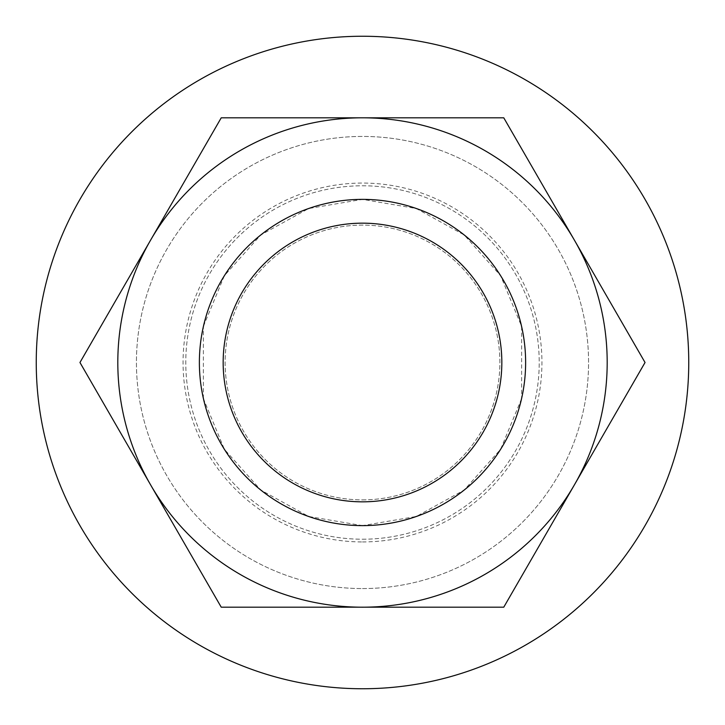 <?xml version="1.0" encoding="UTF-8"?>
<svg xmlns="http://www.w3.org/2000/svg" width="725" height="725" viewBox="0 0 725 725"><rect width="100%" height="100%" fill="white"/><g stroke="black" fill="none" stroke-linecap="round" stroke-linejoin="round"><path stroke-width="0.54" stroke-dasharray="3.62 2.72" d="M362.5 588.564A226.064 226.064 0 0 0 588.564 362.5A226.064 226.064 0 0 0 362.5 136.436A226.064 226.064 0 0 0 136.436 362.5A226.064 226.064 0 0 0 362.5 588.564A226.064 226.064 0 0 0 588.564 362.5A226.064 226.064 0 0 0 362.5 136.436A226.064 226.064 0 0 0 136.436 362.5A226.064 226.064 0 0 0 362.5 588.564M79.958 362.5L221.234 607.188L503.766 607.188L645.042 362.5L503.766 117.812L221.234 117.812L79.958 362.5L221.234 607.188L503.766 607.188L645.042 362.5L503.766 117.812L221.234 117.812L79.958 362.5L150.592 484.844A244.688 244.688 0 0 1 150.592 240.156L79.958 362.5M362.5 117.812A244.688 244.688 0 0 0 150.592 240.156A244.688 244.688 0 0 1 362.5 117.812L221.234 117.812L150.592 240.156A244.688 244.688 0 0 0 362.5 607.188A244.688 244.688 0 0 0 574.408 484.844L645.042 362.5L574.408 240.156A244.688 244.688 0 0 0 362.5 117.812A244.688 244.688 0 0 1 574.408 484.844A244.688 244.688 0 0 0 574.408 240.156L503.766 117.812L362.5 117.812M521.538 398.795L500.622 449.292L464.208 490.037L416.349 516.472L362.5 525.625A163.125 163.125 0 0 0 525.625 362.5A163.125 163.125 0 0 0 362.5 199.375A163.125 163.125 0 0 0 199.375 362.5A163.125 163.125 0 0 0 362.5 525.625L308.651 516.472L260.792 490.037L224.378 449.292L203.462 398.795M362.5 223.164A139.336 139.336 0 0 0 223.164 362.5A139.336 139.336 0 0 0 362.5 501.836A139.336 139.336 0 0 0 501.836 362.5A139.336 139.336 0 0 0 362.5 223.164M203.462 326.205L224.378 275.708L260.792 234.963L308.651 208.528L362.5 199.375L416.349 208.528L464.208 234.963L500.622 275.708L521.538 326.205M521.628 326.594L521.628 398.406M203.372 398.406L203.372 326.594M362.5 539.219A176.719 176.719 0 0 0 539.219 362.5A176.719 176.719 0 0 0 362.5 185.781A176.719 176.719 0 0 0 185.781 362.5A176.719 176.719 0 0 0 362.5 539.219A176.719 176.719 0 0 0 539.219 362.5A176.719 176.719 0 0 0 362.5 185.781A176.719 176.719 0 0 0 185.781 362.5A176.719 176.719 0 0 0 362.5 539.219M362.5 688.75A326.25 326.25 0 0 1 36.25 362.5A326.25 326.25 0 0 1 362.5 36.25A326.25 326.25 0 0 1 688.75 362.5A326.25 326.25 0 0 1 362.5 688.75M362.5 499.878A137.378 137.378 0 0 0 499.878 362.5A137.378 137.378 0 0 0 362.5 225.122A137.378 137.378 0 0 0 225.122 362.5A137.378 137.378 0 0 0 362.5 499.878A137.378 137.378 0 0 0 499.878 362.5A137.378 137.378 0 0 0 362.5 225.122A137.378 137.378 0 0 0 225.122 362.5A137.378 137.378 0 0 0 362.5 499.878M362.5 525.625A163.125 163.125 0 0 0 525.625 362.5A163.125 163.125 0 0 0 362.5 199.375A163.125 163.125 0 0 0 199.375 362.5A163.125 163.125 0 0 0 362.5 525.625A163.125 163.125 0 0 1 199.375 362.5A163.125 163.125 0 0 1 362.5 199.375A163.125 163.125 0 0 1 525.625 362.5A163.125 163.125 0 0 1 362.5 525.625M150.592 484.844A244.688 244.688 0 0 0 574.408 484.844L503.766 607.188L221.234 607.188L150.592 484.844M362.5 541.938A179.438 179.438 0 0 0 541.938 362.5A179.438 179.438 0 0 0 362.5 183.062A179.438 179.438 0 0 0 183.062 362.5A179.438 179.438 0 0 0 362.5 541.938"/><path stroke-width="1.09" d="M362.5 199.375A163.125 163.125 0 0 0 199.375 362.5A163.125 163.125 0 0 0 362.5 525.625A163.125 163.125 0 0 0 525.625 362.5A163.125 163.125 0 0 0 362.5 199.375A163.125 163.125 0 0 0 199.375 362.5A163.125 163.125 0 0 0 362.5 525.625A163.125 163.125 0 0 0 525.625 362.5A163.125 163.125 0 0 0 362.5 199.375A163.125 163.125 0 0 0 199.375 362.5A163.125 163.125 0 0 0 362.5 525.625A163.125 163.125 0 0 0 525.625 362.5A163.125 163.125 0 0 0 362.5 199.375M362.5 223.164A139.336 139.336 0 0 0 223.164 362.5A139.336 139.336 0 0 0 362.5 501.836A139.336 139.336 0 0 0 501.836 362.5A139.336 139.336 0 0 0 362.5 223.164A139.336 139.336 0 0 0 223.164 362.5A139.336 139.336 0 0 0 362.5 501.836A139.336 139.336 0 0 0 501.836 362.5A139.336 139.336 0 0 0 362.5 223.164M362.5 688.75A326.25 326.25 0 0 1 36.25 362.5A326.25 326.25 0 0 1 362.5 36.25A326.25 326.25 0 0 1 688.75 362.5A326.25 326.25 0 0 1 362.5 688.75M574.408 484.844A244.688 244.688 0 0 0 362.5 117.812A244.688 244.688 0 0 0 150.592 484.844A244.688 244.688 0 0 0 574.408 484.844L645.042 362.5L503.766 117.812L221.234 117.812L79.958 362.5L221.234 607.188L503.766 607.188L574.408 484.844"/></g></svg>
